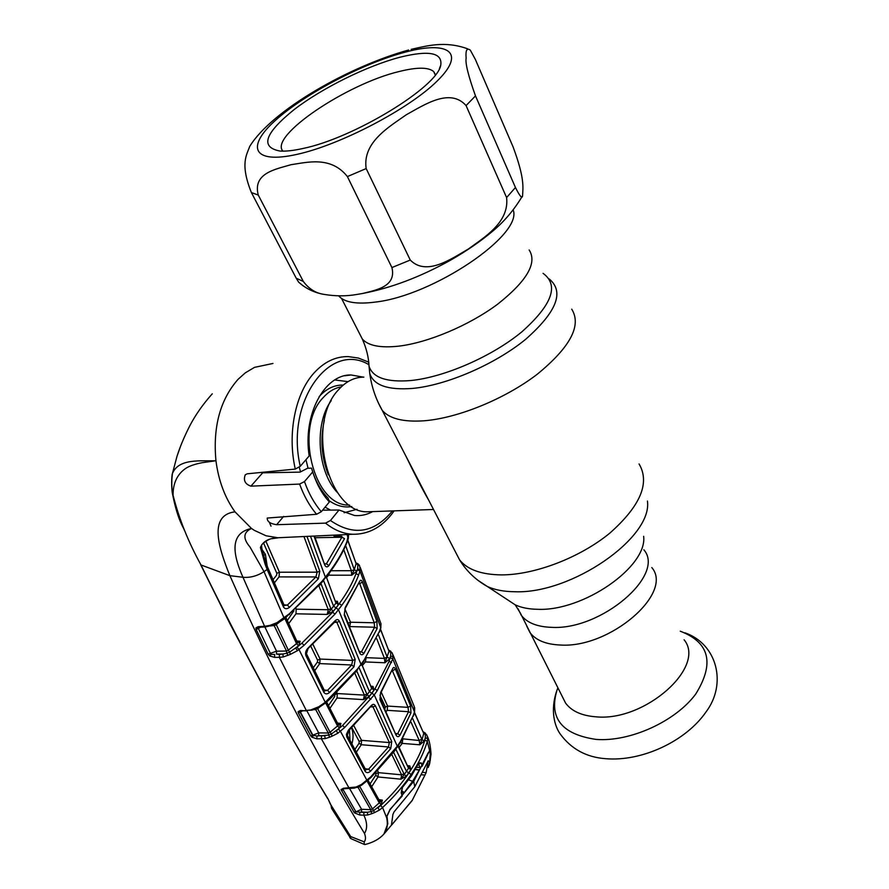 <?xml version="1.0" encoding="UTF-8"?>
<svg xmlns="http://www.w3.org/2000/svg" width="889" height="889" viewBox="0 0 889 889"><rect width="100%" height="100%" fill="white"/><g stroke="black" fill="none" stroke-linecap="round" stroke-linejoin="round"><path stroke-width="1.33" d="M560.314 645.025C545.935 644.403 535.823 640.258 530 632.612L526.81 626.278L530 632.612C535.823 640.258 545.935 644.403 560.314 645.025C609.81 648.526 673.862 593.074 651.815 567.571C673.862 593.074 609.81 648.526 560.314 645.025M348.032 381.625L334.742 379.97M363.857 377.125C354.533 377.158 346.154 381.303 338.698 389.571C305.794 422.931 327.608 512.875 367.213 511.797L373.002 511.597M428.631 500.051C422.764 489.983 415.296 475.559 406.251 456.802M299.237 467.258L300.56 471.848M325.063 507.175L330.541 510.097M344.121 512.742L356.989 509.297M269.967 471.57L270.3 472.681M408.618 50.017C348.677 66.608 271.856 110.314 249.676 146.474C246.931 154.686 239.686 163.465 251.409 192.58L296.215 278.201L298.648 282.157L303.216 285.914M258.255 195.047C252.487 172.899 276.09 169.199 291.003 164.709C306.805 162.465 330.852 155.619 347.399 176.589L391.916 267.556C396.694 286.969 375.369 290.147 362.59 293.481L356.645 294.492C346.366 296.304 335.575 296.281 324.274 294.426C315.962 293.326 308.983 289.003 303.316 281.446L258.255 195.047L251.409 192.58M400.017 57.218C428.987 50.04 442.566 52.695 440.755 65.186C437.544 87.033 353.566 138.195 303.06 148.463C293.659 150.574 285.958 151.441 279.957 151.041C259.899 147.218 264.633 133.383 294.17 109.558C322.174 88.055 366.824 65.919 400.017 57.218M282.946 151.141C268.689 136.373 346.61 83.866 399.261 71.498C416.985 67.075 428.465 67.108 433.721 71.598L435.477 74.754M513.264 210.148C522.654 235.118 432.965 295.748 375.314 302.082C356.967 304.46 344.854 302.504 338.976 296.215M513.075 146.885L475.382 59.485L470.325 50.162C466.881 47.573 465.48 50.24 466.136 58.163C465.191 63.23 468.303 75.809 475.493 95.901L515.453 187.501C519.976 196.547 522.354 199.247 522.588 195.591C522.976 187.323 524.843 178.522 513.075 146.885M366.168 168.566L410.262 260.055C426.509 276.501 451.168 258.91 468.214 249.109C484.405 237.219 509.486 222.361 506.597 197.569L466.069 105.58C450.012 87.511 424.353 104.802 406.351 114.737C389.36 126.738 362.256 142.296 366.168 168.566L347.399 176.589M562.237 696.465L565.582 703.088C571.56 711.144 581.662 715.723 595.897 716.812C644.847 721.912 706.522 666.817 684.108 639.791M384.781 709.1L385.37 706.999L379.914 695.165M381.27 692.287L387.615 706.066L387.193 710.322L385.982 711.778M385.37 706.999L387.615 706.066L408.04 707.366L392.282 670.55M364.534 697.198L365.379 697.243M395.916 733.503L397.705 733.692L408.551 711.711L387.193 710.322M396.294 734.314L397.705 733.692L400.017 735.203C398.572 737.148 397.272 737.159 396.105 735.236L380.125 698.698M408.551 711.711L408.04 707.366L410.629 705.966L410.962 712.934L408.551 711.711M396.105 735.236L379.925 699.621L380.648 692.409L392.605 668.85C393.471 666.894 394.427 666.994 395.461 669.161L410.629 705.966M379.925 699.621L380.648 692.409M380.67 693.242L392.605 668.85M392.816 670.55L395.461 669.161M410.962 712.934L400.017 735.203M413.352 715.334L400.45 742.359L394.383 751.172L370.98 777.519L361.823 785.02L361.423 784.487L370.846 776.808L397.516 745.938L400.439 741.515L413.352 715.334L414.463 711.9L414.23 706.411M389.804 658.705L384.948 662.772L384.448 658.405L387.126 657.004L389.804 658.705L390.627 655.949L393.16 656.938L392.782 658.871L377.303 690.52L374.258 694.909L344.654 727.513L337.953 733.192L336.264 730.858L342.665 725.424L371.924 693.253L374.947 688.919L389.104 661.327L390.627 655.949L390.704 652.47L389.715 651.181L392.227 652.937M390.282 657.693L392.782 658.871L414.463 711.9L413.418 716.034M337.953 733.192L332.019 736.214L331.43 734.003L339.52 728.058L337.576 725.924L340.909 723.424L339.52 728.058M319.662 707.077L317.673 708.711L330.075 732.225L337.576 725.924L337.853 723.779L326.73 702.166M337.942 723.946L340.909 723.424L337.476 723.057M337.309 725.502L326.074 703.732L326.641 701.999M326.074 703.732L325.752 702.766M306.949 710.911L318.695 732.892L328.308 733.025L315.506 709.2M328.308 733.025L330.075 732.225L331.43 734.003L328.586 735.136L328.308 733.025M317.473 708.277L315.928 709.6L314.028 709.644M302.082 711.022L300.426 712.111L300.182 711.589L300.171 712.3L312.528 735.247L318.695 732.892L318.684 735.714L316.917 736.014L328.586 735.136L329.741 737.159L325.163 738.637L324.785 735.803L318.684 735.714M325.163 738.637L316.906 738.837L311.939 737.214L313.25 735.848L300.426 712.111L298.337 712.889L298.104 711.644L300.182 711.589M311.939 737.214L310.706 735.848L312.528 735.247L316.917 736.014L316.906 738.837M332.019 736.214L329.741 737.159M310.706 735.848L298.337 712.889M298.104 711.644L300.426 710.511L301.382 711.044M300.426 710.511L307.194 710.911M304.005 645.358L301.949 643.114L332.608 612.254L339.287 603.642C346.854 593.219 352.433 583.228 356.022 573.672L357.622 568.816L357.856 564.871L359.545 565.626L360.278 569.982L358.645 575.005C355.044 584.673 349.41 594.797 341.765 605.365L335.02 614.088L304.005 645.358L297.526 650.648L290.336 654.382L283.258 656.96L279.357 657.327L306.249 710.378L312.25 710.133M297.526 650.648L295.67 648.248L296.993 647.225L298.993 649.515L325.263 702.31L357.667 668.806L364.157 660.016L379.47 631.312L380.736 627.578L380.848 623.267M311.428 709.655L318.707 706.788L325.263 702.31L325.418 703.055L319.184 707.333L318.707 706.788M323.907 692.387L305.883 655.537C305.049 652.815 305.872 650.237 308.339 647.792L334.942 620.911C336.82 619.011 338.331 619.144 339.442 621.333L355.189 659.405L353.978 666.783L329.608 692.442C327.208 694.365 325.307 694.342 323.907 692.387L324.474 690.664L306.572 653.993M305.883 655.537L308.339 647.792M308.016 648.592L334.909 621.833L334.942 620.911M313.239 667.85L317.417 662.005L317.595 660.194L310.894 646.436M313.017 644.525L320.073 659.06L319.751 663.594L314.662 670.773M317.595 660.194L320.073 659.06L352.689 660.416L336.887 622.333L334.475 622.356M317.417 662.005L319.751 663.594L351.655 664.994L352.689 660.416L355.189 659.405M324.152 690.02L327.552 690.331L351.655 664.994L353.978 666.783M324.563 690.842L327.552 690.331L329.608 692.442M339.442 621.333L336.887 622.333L335.686 621.222M334.286 622.044L335.809 621.222M313.617 709.066L314.195 709.6L319.184 707.333M316.862 707.766L317.562 708.222M328.463 705.555L334.731 696.476L334.82 694.553M336.853 692.62L337.32 693.542L364.412 695.12L354.811 673.229M334.886 694.676L337.32 693.542L337.02 698.021L329.908 708.4M337.02 698.021L363.445 699.61L367.09 694.754L369.391 696.465L363.445 699.61L364.412 695.12L366.857 694.109L367.09 694.754L369.457 691.575L359.1 667.817M366.857 694.109L356.856 671.228L355.811 672.006M371.624 687.253L373.013 686.386L371.691 688.386L374.047 690.008L371.78 693.242L369.457 691.575L371.691 688.386L361.712 664.316M361.767 664.239L371.391 687.83M371.302 686.241L373.013 686.386L374.047 690.008M378.458 634.802L387.126 657.004M366.324 657.671L384.448 658.405L376.769 638.813M366.046 658.093L365.401 661.938L384.948 662.772L389.015 651.304L380.459 629.312M393.16 656.938L392.338 653.137L389.015 651.304L380.514 629.123M389.015 650.959L389.715 651.181M365.401 661.938L362.323 665.539M388.66 650.059L390.893 651.359M357.378 569.782L360.012 571.06L380.736 627.578L379.503 632.057M356.911 571.06L351.744 575.205L354.278 569.76L356.911 571.06L357.622 568.816L360.278 569.982M329.508 572.794L328.641 575.183L351.744 575.205L351.322 570.705L354.278 569.76L356.089 563.604L357.856 564.871L356.856 563.726L358.378 564.126L359.412 565.382M345.643 545.568L354.133 569.316M331.008 570.738L351.322 570.705L343.765 549.669M347.743 540.268L356.089 563.604L347.799 540.112M356.111 563.337L356.856 563.726M344.232 615.088L345.176 607.62L359.601 581.495C360.501 579.617 361.456 579.85 362.456 582.195L376.925 621.4L377.147 628.534L363.89 653.404C362.334 655.326 360.99 655.237 359.845 653.148L344.232 615.088L345.176 607.62M359.601 581.495L345.143 608.532M344.91 608.909L350.533 622.222L374.202 622.789L359.678 583.584L362.456 582.195M359.678 583.584L359.1 583.595M348.31 623.734L345.143 615.877M348.21 623.1L350.533 622.222L349.644 627.012M359.834 651.67L361.467 651.781L374.613 627.234L350.022 626.589M360.067 652.248L361.467 651.781L363.89 653.404M377.147 628.534L374.613 627.234L374.202 622.789L376.925 621.4M359.845 653.148L344.465 614.188M290.336 654.382L289.714 652.059L298.593 645.881L296.57 643.603L300.182 641.269L298.593 645.881M288.014 655.349L286.803 653.237L289.714 652.059L288.314 650.148L296.57 643.603L297.004 641.502L286.158 618.066M283.258 656.96L282.891 654.015L286.803 653.237L286.502 651.037L288.314 650.148L276.268 624.589L274.501 625.589L271.001 625.8M274.612 657.382L269.812 655.971L271.045 654.393L274.645 654.46L274.612 657.382L279.357 657.327L279.39 654.393L282.891 654.015L276.501 654.104L276.535 651.181L286.502 651.037L273.912 625.056M271.045 654.393L270.378 653.371L276.535 651.181L264.878 626.956M276.501 654.104L279.39 654.393M297.082 641.68L300.182 641.269L296.793 641.047M296.359 643.214L285.391 619.611L285.98 617.522M285.391 619.611L285.058 618.277M278.902 622.544L276.268 624.589L276.035 624.078M270.378 653.371L258.366 628.49L270.378 653.371M260.521 627.212L258.366 628.49L258.088 627.901L259.377 627.29M269.812 655.971L268.156 654.16L270.056 653.604M268.156 654.16L256.076 629.312L257.988 628.767M256.076 629.312L255.91 627.856L258.088 627.901M255.91 627.856L258.243 626.667L259.232 627.29L265.711 626.901M258.243 626.667L264.578 626.278L265.567 626.912L270.123 625.834M180.789 445.6L176.978 456.401L172.433 473.537C171.388 481.905 171.599 489.161 173.077 495.295C179.078 518.943 188.39 542.168 201.003 564.982L229.895 575.672L242.964 577.272L264.578 626.278L269.778 625.445L270.689 626.023M269.778 625.445L276.923 622.689L289.381 613.743L322.096 581.273L329.041 572.538C337.12 561.726 343.065 551.458 346.877 541.734L348.555 534.456M306.949 536.4L319.784 571.194L318.34 578.861L289.503 607.331C286.891 609.276 284.88 609.154 283.458 606.965L267.145 569.493L264.011 571.649C257.132 576.039 250.12 577.906 242.964 577.272C234.296 557.647 227.606 533.411 251.509 528.477C243.242 532.3 242.73 538.456 249.965 546.979L264.011 571.649L284.402 618.8L322.04 582.239L329.041 572.538M200.658 564.693L201.003 564.982C243.442 651.659 285.78 729.613 328.019 798.855L330.964 805.034L350.677 836.56L364.201 841.861C365.79 839.983 365.879 837.171 364.49 833.449C314.106 750.505 269.245 664.572 229.895 575.672C219.183 549.269 207.704 515.276 234.996 511.842L251.509 528.477L254.376 530.377L266.089 535.789L278.257 537.812L272.256 538.634C268.856 538.434 260.199 545.024 261.61 545.679L260.41 547.468C263.011 541.279 268.956 538.056 278.235 537.812L277.379 537.856M266 562.837L267.889 567.827L267.145 569.493L265.155 564.315L260.41 547.468M283.458 606.965L284.136 605.265L267.967 568.004M262.188 549.713L265.4 554.347L267.156 565.982M272.956 579.839L276.59 575.194L276.823 573.316L263.488 542.868M276.823 573.316L279.435 572.227L279.046 576.905L274.312 582.984M283.98 604.909L287.38 605.076L315.895 576.939L317.151 572.172L303.96 536.534M318.34 578.861L315.895 576.939L279.046 576.905M319.784 571.194L317.151 572.172L279.435 572.227L265.855 541.123M289.503 607.331L287.38 605.076L284.213 605.442M276.923 622.689L277.501 623.311L284.402 618.8M269.934 625.645L272.256 625.356M271.878 624.878L272.579 625.478L277.501 623.311M275.346 623.5L276.112 624.034M319.596 585.106L321.207 584.173L331.075 609.298L333.497 611.132L327.163 614.421L337.376 601.275L338.431 604.753L336.02 607.943L338.498 609.721L361.023 664.405L357.667 668.806M296.17 608.787L295.993 613.81L288.681 623.6M328.641 575.183L326.541 577.472M326.385 577.072L335.731 602.509L338.431 604.753M335.975 601.631L337.376 601.275L335.809 601.197M326.341 576.939L335.731 602.509M295.993 613.81L327.163 614.421L328.319 609.732L318.895 585.918M330.897 608.743L328.319 609.732L296.348 609.187M287.28 620.544L293.926 610.776M337.509 537.312L337.098 536.189L341.943 536.311M335.831 537.334L335.02 535.122L337.098 536.189L336.842 535M347.099 534.522L348.255 538.79L346.888 542.546M234.996 511.842C224.861 497.618 218.516 480.593 215.949 460.746L202.125 462.702C199.781 463.18 190.735 464.858 185.256 468.714C177.033 474.615 172.977 483.483 173.077 495.295L172.677 494.728C171.11 488.25 171.633 474.948 172.422 473.548L172.422 473.548C178.711 457.946 201.303 461.324 215.949 460.746C212.815 426.787 220.194 399.65 238.063 379.325L245.331 372.824L254.521 367.357L272.967 363.457M324.885 563.804L326.385 563.837L341.865 537.234L315.128 537.712M324.996 564.115L326.385 563.837L328.93 565.593C327.263 567.471 325.874 567.271 324.752 564.993L313.939 536.067M314.517 536.045L324.752 564.993M341.865 537.234L344.532 538.634L328.93 565.593M344.665 375.78L351.044 374.969C324.485 374.247 302.649 414.774 309.183 455.946L300.249 466.303L295.292 469.081L247.22 473.804L245.242 474.826C243.186 480.382 245.086 484.161 250.931 486.15L299.615 484.072L304.471 481.571L312.728 471.892L311.494 468.136L307.505 468.281L300.026 472.126L262.666 472.826L250.931 486.15M351.044 374.969L363.234 377.125M312.728 471.892C316.584 484.116 322.129 494.128 329.375 501.952L321.307 511.708L316.562 514.275L267.233 518.054C267.067 521.521 270.2 523.732 276.635 524.699L325.541 523.132L330.452 520.51L339.02 510.019L354.544 515.498C360.878 516.053 366.924 514.753 372.68 511.608M313.439 474.104C317.106 483.938 322.018 491.995 328.174 498.273L329.375 501.952M322.585 510.175L339.02 510.019M172.422 473.548L176.967 456.413C177.722 454.19 180.756 443.733 189.446 426.464C192.135 421.397 198.414 409.34 212.282 393.816M349.899 837.749L350.677 836.56L350.777 838.571L364.246 844.394L364.201 841.861M383.626 834.338C379.347 839.072 373.147 842.472 365.012 844.539L364.246 844.394M430.132 752.727L427.298 741.293L427.731 738.648L426.887 735.092L424.342 733.103L426.82 734.97M430.365 752.739L429.398 764.573M427.731 738.648L425.298 737.748L425.331 734.525L423.731 733.481L414.552 712.534M424.909 740.126L427.298 741.293C424.12 752.127 418.741 763.207 411.151 774.508C403.495 785.932 393.971 796.944 382.581 807.534L379.47 810.068L377.869 807.779L380.67 805.501C391.905 795.01 401.317 784.142 408.918 772.919C416.419 761.684 421.742 750.761 424.909 740.126L425.298 737.748L424.397 740.859L419.841 744.804L422.031 739.748L424.397 740.859M379.47 810.068L374.336 812.679L373.758 810.546L381.181 804.723L378.914 802.234L379.359 800.544L368.068 780.264L367.457 781.72L367.19 781.087M374.336 812.679L372.091 813.591L370.969 811.668L373.758 810.546L372.469 808.923L382.348 800.122L381.181 804.723M372.091 813.591L367.735 814.98L367.335 812.246L370.969 811.668L370.702 809.657L358.156 787.498L356.167 787.009L361.423 784.487M354.378 812.824L355.933 811.846L363.857 812.468L363.857 815.191L359.745 815.013L354.378 812.824L341.009 789.588L343.421 788.254L356.167 787.009M367.735 814.98L363.857 815.191C367.313 822.547 367.524 828.626 364.49 833.449M363.857 812.468L367.335 812.246L361.567 812.013L361.567 809.29L370.702 809.657L372.469 808.923L359.878 786.676L357.823 787.165M361.567 812.013L359.745 812.302L359.745 815.013M355.933 811.846L361.567 809.29L349.71 788.743M355.733 811.524L343.187 789.765L355.733 811.524M343.065 789.876L341.287 790.499M355.678 811.568L353.922 812.213M343.187 789.765L341.009 789.588M344.232 788.732L343.421 788.254M349.466 788.754L321.44 738.915L321.451 736.081M354.311 788.121L353.578 787.676M359.867 785.998L359.134 785.787M361.645 785.12L359.678 786.265M378.914 802.234L367.457 781.72M379.803 800.945L382.348 800.122L378.847 799.622M377.714 770.796L378.425 772.641L401.628 774.841L391.816 754.561M408.429 766.829L409.84 765.907L410.829 769.63L406.44 776.141L400.883 779.175L401.628 774.841L403.962 773.808L393.616 752.372L393.116 752.861M378.425 772.641L378.003 776.964L375.703 775.264L376.003 773.563L378.425 772.641M370.068 783.898L375.703 775.264M402.639 738.815L419.241 740.515L421.764 739.092L422.031 739.748L423.731 733.481L414.485 712.767M423.72 733.047L424.342 733.103M425.62 733.347L423.12 731.736M330.964 805.034L331.586 808.39L330.964 805.034M268.411 471.726L268.8 472.715M334.508 537.367L333.708 535.145M380.67 805.501L382.581 807.534L386.715 817.947C387.993 824.147 387.248 829.237 384.47 833.204L383.637 834.338M386.626 816.602L390.082 809.323L402.206 796.022L401.183 792.777L402.373 787.476L411.451 775.164L418.863 762.929L421.219 762.895L422.175 766.185L429.376 750.983M342.532 789.588L341.998 790.432M430.12 751.694L429.509 750.994M418.863 762.929L411.44 775.919L411.151 774.508L408.918 772.919M422.175 766.185L419.73 767.54L418.708 763.984L421.219 762.895M416.808 767.318L419.73 767.54M411.44 775.919L402.373 787.476M402.384 788.165L401.183 792.777M401.439 790.554L404.295 792.532L401.539 791.61L402.206 796.022M338.487 729.113L340.42 731.258L367.29 780.998M348.921 729.558L371.057 705.799C372.835 703.866 374.302 703.899 375.436 705.899L391.738 741.537L390.727 748.649L370.58 771.163C368.335 773.074 366.524 773.13 365.135 771.308L346.788 736.959L346.41 734.37L348.488 729.98L348.921 729.558L349.021 730.314L370.402 706.833M371.057 705.799L371.057 706.644L372.002 705.955L373.002 706.922L375.436 705.899M353.833 725.713L361.556 740.337L389.36 742.559L373.002 706.922L370.891 706.855M354.844 749.549L359.056 743.237L359.189 741.482L351.855 727.635M359.189 741.482L361.556 740.337L361.29 744.726L356.289 752.272M359.056 743.237L361.29 744.726L388.515 746.96L389.36 742.559L391.738 741.537M351.588 727.891C353.4 732.847 353.511 738.214 351.9 743.993M349.988 740.359L349.477 729.891M365.135 768.741L368.602 769.185L388.515 746.96L390.727 748.649M365.701 769.785L368.602 769.185L370.58 771.163M365.135 771.308L365.612 769.607L347.388 735.414M346.788 736.959L349.021 730.314M414.541 712.578L414.707 707.655M412.574 718.39L421.764 739.092M400.483 742.304L402.217 743.382L419.841 744.804L419.241 740.515L411.062 722.212M398.339 745.582L408.207 767.507L397.972 746.115M403.962 773.808L404.239 774.552L406.451 771.33L395.872 749.283M408.662 772.897L406.451 771.33L408.584 768.118L408.207 767.507M410.829 769.63L408.584 768.118L409.84 765.907L407.951 765.673M406.44 776.141L404.239 774.552L400.883 779.175L378.003 776.964L371.646 786.754M402.761 739.215L402.217 743.382L399.172 747.338M422.831 772.352L426.12 772.674L428.231 760.806L414.774 786.709L394.027 811.935L392.905 814.457L391.504 824.648M384.037 833.915L387.793 823.792L383.97 833.926M428.998 765.707L430.32 760.028L428.231 767.518M430.32 760.028L430.154 752.861L429.42 751.372L428.098 752.961L413.696 781.42L389.971 809.812L386.615 817.08M408.718 779.842L412.607 781.309L404.295 792.532M412.607 781.309L419.33 770.063L415.585 769.407M416.03 769.574L419.33 770.063M387.793 823.792L387.115 817.135M426.12 772.674L424.953 775.075L421.608 774.764M384.481 833.415L412.063 800.689L424.953 775.075M414.774 786.709L413.696 781.42M412.485 800L391.96 824.703M543.068 273.345C559.281 285.213 552.202 304.716 521.843 331.853C491.95 356.567 444.111 377.358 410.585 380.559C386.659 382.448 372.824 377.681 369.046 366.257L368.435 359.756M549.246 278.99C564.637 291.792 556.703 311.961 525.455 339.476C494.751 364.534 446.389 385.337 412.385 388.437C387.837 390.271 373.624 385.281 369.757 373.458L369.102 366.835M571.716 309.161C581.851 325.407 570.36 347.11 537.223 374.269C504.985 398.994 457.679 418.241 423.864 420.808C403.262 422.164 389.382 418.686 382.226 410.34L378.547 403.295M639.069 463.947C650.203 482.894 640.447 505.963 609.821 533.133C579.917 557.692 534.811 574.905 501.607 574.894C481.36 574.661 467.336 569.627 459.546 559.803L455.279 551.558M647.436 501.052C652.793 537.667 571.338 594.141 514.775 591.741C503.907 591.641 494.773 589.896 487.383 586.518L478.049 580.395M643.636 536.311C647.648 566.66 583.151 611.554 537.545 609.298C528.755 609.154 521.321 607.676 515.242 604.864L507.441 599.719M643.858 549.791C665.817 574.905 601.175 630.434 551.558 627.345C537.134 626.834 527.033 622.811 521.254 615.266L518.009 608.709M529.166 249.987C537.478 262.911 526.944 280.991 497.573 304.249C469.092 325.474 427.798 342.821 398.416 346.188C380.348 348.099 368.324 345.721 362.334 339.065L359.367 333.275M343.254 385.07C334.375 384.87 326.396 388.66 319.318 396.427L319.14 396.616M305.96 459.669L308.005 468.036M328.897 500.496C336.331 505.819 343.965 507.852 351.8 506.563M341.287 386.848C334.608 388.026 328.597 391.593 323.229 397.561C293.992 427.076 313.428 506.052 348.799 505.052L349.61 505.085M331.208 400.661C313.95 424.042 317.417 472.248 337.731 492.873M324.318 420.453C320.218 438.799 321.485 456.757 328.141 474.304M405.495 52.073C363.001 63.252 304.771 93.834 275.534 120.293C245.753 146.829 252.687 164.287 296.715 154.43C340.309 145.007 409.651 108.691 437.644 80.566C466.292 52.307 448.3 40.538 405.495 52.073M296.215 278.201L303.316 281.446M391.916 267.556L410.262 260.055M506.597 197.569L515.453 187.501M475.493 95.901L466.069 105.58M557.903 687.864L556.959 690.231C548.713 717.979 561.748 734.358 596.052 739.404C629.89 742.126 675.473 721.501 695.72 694.065C714.767 663.383 709.611 642.425 680.263 631.201M397.527 746.771L374.258 694.909L371.924 693.253M391.593 662.561L389.104 661.327M377.303 690.52L374.947 688.919M370.98 699.299L368.691 697.576M344.654 727.513L342.665 725.424M357.656 669.695L329.863 699.132L329.741 698.376M379.47 631.312L364.157 660.016M371.78 693.242L369.391 696.465M356.022 573.672L358.645 575.005M339.287 603.642L341.765 605.365M335.02 614.088L332.608 612.254M296.993 647.225L301.949 643.114M265.155 564.315L265.944 562.659C262.988 553.825 261.555 548.257 261.633 545.957M263.6 555.392L265.4 554.347M325.607 577.872L310.494 536.234M322.096 581.273L322.04 582.239M328.963 573.516C337.042 562.715 342.998 552.425 346.832 542.668L346.877 541.734M289.381 613.743L289.514 614.566M323.507 580.473L333.575 606.154L336.02 607.943L333.497 611.132M295.292 469.081C287.103 433.61 295.359 393.005 314.362 372.613C324.441 361.779 335.698 356.433 348.144 356.6L358.423 358.056L368.379 362.012M368.646 364.534C329.419 341.076 285.269 402.184 300.249 466.303M304.471 481.571C308.694 493.462 314.306 503.507 321.307 511.708M316.562 514.275C309.572 505.997 303.916 495.929 299.615 484.072M330.452 520.51C353.144 536.034 373.513 533.167 391.56 511.931L392.338 510.919M394.138 510.864L391.604 514.298C380.814 527.855 367.802 534.511 352.577 534.267C343.198 533.778 334.186 530.066 325.541 523.132M276.635 524.699L283.647 516.409M370.98 777.519L370.846 776.808M394.383 751.172L394.36 750.349M330.364 804.189L328.019 798.855M327.585 798.455L327.663 798.589C305.171 761.162 282.546 721.624 259.788 679.985L230.484 624.756L200.67 564.704M400.45 742.359L400.439 741.515M404.017 792.744L401.85 792.521M415.808 769.485L419.364 769.818M427.842 761.273L428.398 761.317M341.565 298.471L362.334 339.065C366.424 348.288 368.657 357.345 369.046 366.257L369.757 373.458C371.535 386.559 375.691 398.85 382.226 410.34L459.546 559.803C466.447 571.06 475.726 579.961 487.383 586.518L515.242 604.864L520.454 613.254L565.582 703.088M328.319 474.815C321.496 457.113 320.173 438.944 324.341 420.297M367.213 511.797L433.521 509.497M439.377 68.686L440.755 65.186M433.721 71.598L435.254 75.032M324.274 294.426C314.462 292.781 305.927 288.692 298.648 282.157M522.232 196.313C514.198 209.726 504.552 221.172 493.295 230.651C480.882 241.163 466.492 251.087 450.123 260.421C420.219 277.012 391.049 288.036 362.59 293.481M411.129 49.351C426.587 45.995 444.644 40.527 467.514 48.773M557.992 688.042L556.959 690.231C549.802 710.678 554.892 726.457 560.126 733.881C571.183 749.005 586.351 757.284 605.631 758.695C641.925 761.817 685.752 741.193 705.844 712.189C727.224 684.13 717.356 644.025 684.886 632.79M300.571 711.122L314.195 709.6M329.863 699.132L325.418 703.055M364.123 660.916L361.001 665.294M380.992 623.745L380.792 628.279M360.267 567.493L380.525 622.544M357.878 563.815L355.944 562.859M271.001 625.111L271.99 625.056M348.566 534.556L348.299 538.645M269.367 522.321L271.012 526.166M352.577 534.267L277.312 537.778M331.586 808.39L350.777 838.571M427.453 736.525C429.32 740.315 430.52 746.204 431.032 754.183L429.676 763.607M361.823 785.02L358.256 786.998C359.878 786.443 353.266 788.81 359.756 786.209L354.278 788.132L343.365 788.787M172.677 494.728C177.967 521.41 184.034 528.044 184.29 530.144M414.13 706.233L392.96 654.726M416.552 769.774L418.263 769.93"/></g></svg>
